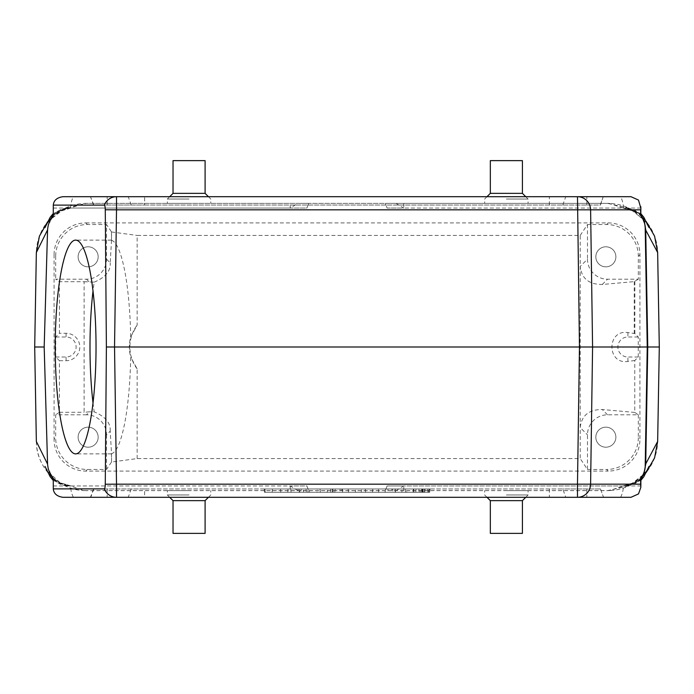 <?xml version="1.0" encoding="UTF-8"?>
<svg xmlns="http://www.w3.org/2000/svg" width="694" height="694" viewBox="0 0 694 694"><rect width="100%" height="100%" fill="white"/><g stroke="black" fill="none" stroke-linecap="round" stroke-linejoin="round"><path stroke-width="0.52" stroke-dasharray="3.47 2.6" d="M595.834 437.185A10.02 10.02 0 0 1 610.867 428.502A10.02 10.02 0 0 1 610.867 445.86A10.02 10.02 0 0 1 595.834 437.185A10.02 10.02 0 0 1 605.862 427.166A10.02 10.02 0 0 1 615.882 437.185A10.02 10.02 0 0 1 605.862 447.205A10.02 10.02 0 0 1 595.834 437.185M78.118 437.185A10.02 10.02 0 0 1 93.152 428.502A10.02 10.02 0 0 1 93.152 445.86A10.02 10.02 0 0 1 78.118 437.185A10.02 10.02 0 0 1 88.138 427.166A10.02 10.02 0 0 1 98.166 437.185A10.02 10.02 0 0 1 88.138 447.205A10.02 10.02 0 0 1 78.118 437.185M78.118 256.815A10.02 10.02 0 0 1 93.152 248.14A10.02 10.02 0 0 1 93.152 265.498A10.02 10.02 0 0 1 78.118 256.815A10.02 10.02 0 0 1 88.138 246.795A10.02 10.02 0 0 1 98.166 256.815A10.02 10.02 0 0 1 88.138 266.834A10.02 10.02 0 0 1 78.118 256.815M595.834 256.815A10.02 10.02 0 0 1 610.867 248.14A10.02 10.02 0 0 1 610.867 265.498A10.02 10.02 0 0 1 595.834 256.815A10.02 10.02 0 0 1 605.862 246.795A10.02 10.02 0 0 1 615.882 256.815A10.02 10.02 0 0 1 605.862 266.834A10.02 10.02 0 0 1 595.834 256.815M490.337 533.374L522.409 533.374M173.032 533.374L205.094 533.374M522.409 160.626L490.337 160.626M205.094 160.626L173.032 160.626M130.698 336.928A106.885 20.395 -90 0 0 111.534 240.28L111.534 231.969L106.512 224.518L106.512 259.157A20.048 20.039 -135 0 1 86.472 279.196L55.676 279.196L59.432 281.703L84.104 281.703L84.104 412.297L89.465 411.82L86.472 414.804A20.048 20.039 135 0 1 106.512 434.843L110.207 431.148L111.534 453.72A106.885 20.395 -90 0 0 130.698 357.072C128.902 350.357 128.902 343.643 130.698 336.928L137.152 325.078L137.152 235.422L580.219 235.422L580.219 458.578L137.152 458.578L111.534 462.031L111.534 453.72M111.474 453.746L111.534 462.031M111.534 240.28L110.207 262.853L106.512 259.157M111.534 231.969L137.152 235.422M87.392 224.518L85.796 222.913A31.751 31.733 45 0 0 54.071 254.637L55.676 256.233A31.751 31.733 45 0 1 87.392 224.518L106.512 224.518M85.796 222.913L608.204 222.913A31.751 31.733 -45 0 1 639.929 254.637L639.929 439.363L638.324 437.767A31.751 31.733 -135 0 1 606.608 469.482L608.204 471.087A31.751 31.733 -135 0 0 639.929 439.363M580.219 235.422L587.488 224.518L606.608 224.518A31.751 31.733 -45 0 1 638.324 256.233L638.324 279.196L607.528 279.196A20.048 20.039 135 0 1 587.488 259.157L580.219 266.427C581.546 278.459 588.885 284.479 602.236 284.488L634.238 281.617L638.324 279.196M53.256 485.947L70.918 485.947L60.057 482.738L84.651 490.58L86.377 490.623L607.623 490.623L609.349 490.58L634.004 482.668L623.012 485.947L626.96 485.947L640.866 480.335M84.651 490.58L609.349 490.58M189.063 490.623L167.349 490.623L189.063 490.623M506.368 490.623L528.082 490.623L506.368 490.623M111.474 462.048L106.512 469.482L87.392 469.482A31.751 31.733 135 0 1 55.676 437.767L54.071 439.363A31.751 31.733 135 0 0 85.796 471.087L608.204 471.087M634.767 360.507L627.905 361.435C606.625 364.749 606.625 329.251 627.905 332.565L634.845 333.562L638.254 336.98L638.254 357.02L634.767 360.507L634.767 412.436L638.324 414.804L607.528 414.804A20.048 20.039 -135 0 0 587.488 434.843L587.488 469.482L580.219 458.578M587.488 469.482L606.608 469.482M189.063 203.377L167.349 203.377L189.063 203.377M506.368 203.377L528.082 203.377L506.368 203.377M36.348 441.462C36.175 468.034 59.962 491.109 86.377 490.623A50.037 50.037 0 0 1 36.348 441.462L34.7 347L36.348 252.538A50.037 50.037 0 0 1 86.377 203.377L607.623 203.377A50.037 50.037 0 0 1 657.652 252.538L659.3 347L657.652 441.462A50.037 50.037 0 0 1 607.623 490.623L629.059 485.8L646.331 472.293M47.669 221.716L64.958 208.261L86.377 203.377L308.622 203.377L297.952 203.377L290.222 208.053L306.922 208.053L308.622 203.377L306.922 208.053L290.222 208.053L290.222 203.377M396.048 203.377L403.778 208.053L387.079 208.053L385.378 203.377L396.048 203.377L297.952 203.377M403.778 203.377L403.778 208.053L625.433 208.053L387.079 208.053L385.378 203.377L607.623 203.377L629.059 208.2L646.331 221.707M137.152 458.578L137.152 368.922L130.698 357.072M631.002 497.303L62.998 497.303M565.766 497.303L603.528 497.303L600.492 488.958L93.508 488.958L144.63 488.958L144.63 497.303L565.766 497.303L562.782 488.958L144.63 488.958M116.514 497.303L577.486 497.303M93.508 488.958L90.472 497.303L144.63 497.303M73.373 497.303C71.638 493.868 70.693 490.077 70.545 485.947L69.521 485.947M297.952 490.623L290.222 485.947L70.545 485.947M396.048 490.623L403.778 485.947L640.866 485.947M620.627 497.303C622.362 493.868 623.307 490.077 623.455 485.947M62.998 196.697L631.002 196.697M603.225 196.697L600.492 205.042L93.508 205.042L144.63 205.042L144.63 196.697L603.225 196.697L600.241 205.042L144.63 205.042M93.759 205.042L90.472 196.697L144.63 196.697M116.514 196.697L577.486 196.697M623.455 208.053C623.307 203.949 622.371 200.158 620.627 196.697M53.256 208.053L290.222 208.053L68.567 208.053L57.003 212.017L52.779 216.207L50.506 220.102M70.545 208.053C70.693 203.949 71.629 200.158 73.373 196.697M403.778 490.623L403.778 485.947L387.079 485.947L625.433 485.947L636.997 481.983L642.427 475.971L644.813 469.838L643.459 473.976M429.048 488.958L405.279 488.958L405.574 492.298L428.493 492.298L428.788 488.958L421.57 488.958L429.048 488.958L428.753 492.298L429.048 488.958M421.865 492.298L406.858 492.298L406.589 488.958L428.788 488.958L428.493 492.298L413.841 492.298L429.69 492.298L414.023 492.298L421.857 492.298L421.57 488.958L413.372 488.958L413.077 492.298L421.865 492.298L421.57 488.958M385.595 488.958L402.13 488.958L385.404 488.958L385.3 492.298L378.69 492.298L378.404 488.958L378.69 492.298L387.79 492.298L387.972 488.958M372.765 488.958L365.296 488.958L372.765 488.958L372.47 492.298L372.765 488.958M348.162 488.958L361.531 488.958L348.162 488.958L348.457 492.298L348.162 488.958M327.525 488.958L341.995 488.958L327.525 488.958L327.23 492.298L327.525 488.958C333.467 488.958 333.467 488.958 327.525 488.958C333.467 488.958 333.467 488.958 327.525 488.958L327.23 492.298L327.525 488.958M341.483 492.298L320.324 492.298L339.878 492.298L340.173 488.958L335.228 488.958L334.794 492.298L341.483 492.298L341.995 488.958M272.412 488.958L288.01 488.958L272.412 488.958L272.117 492.298L272.412 488.958L272.117 492.298L280.81 492.298L280.523 488.958L280.81 492.298L287.715 492.298L288.01 488.958L287.715 492.298L280.81 492.298L280.523 488.958L280.81 492.298L272.117 492.298L272.412 488.958M429.499 492.298L264.509 492.298L429.473 492.298L429.768 488.958L264.197 488.958L429.786 488.958L264.223 488.958L429.768 488.958L429.473 492.298L429.786 488.958M600.241 488.958L562.782 488.958M421.857 488.958L429.985 488.958L421.857 488.958M299.461 488.958L317.392 488.958L299.461 488.958L299.244 492.298L297.882 492.298L298.099 488.958M86.472 414.804L55.676 414.804L55.676 437.767M106.512 434.843L106.512 469.482M55.676 256.233L55.676 279.196M638.324 414.804L638.324 437.767M587.488 224.518L587.488 259.157M54.071 254.637L54.071 439.363M623.082 208.053L609.349 203.42L607.25 203.377L609.349 203.42M633.943 211.262L643.772 217.187M644.743 223.867L643.624 220.388M644.492 471.92L643.772 476.813L634.004 482.668C650.087 470.202 648.89 465.015 649.037 466.385M60.057 482.738L50.228 476.813M49.508 222.08L50.228 217.187L60.057 211.262L84.651 203.42L86.75 203.377L84.651 203.42M623.082 485.947L633.943 482.738M387.079 485.947L385.378 490.623L387.079 485.947M306.922 485.947L308.622 490.623L306.922 485.947L290.222 485.947L306.922 485.947M70.918 485.947L290.222 485.947L290.222 490.623M70.918 208.053L60.057 211.262M640.866 208.053L624.479 208.053M59.432 281.703L59.432 333.285L55.746 336.98L55.746 357.02L59.432 360.715L59.432 412.297L55.676 414.804M59.432 360.715L66.095 360.715A13.715 13.715 0 0 0 73.096 335.211A13.715 13.715 0 0 0 66.095 333.285L59.432 333.285M59.432 412.297L84.104 412.297M137.152 368.922A36.739 36.739 0 0 1 137.152 325.078M84.104 281.703L94.184 282.146A106.885 20.395 -90 0 0 93.013 291.055M93.013 402.945A106.885 20.395 -90 0 0 94.184 411.854L89.465 411.82M634.767 412.436L602.236 409.512C588.885 409.521 581.546 415.541 580.219 427.573L587.488 434.843M55.746 357.02L66.095 357.02A10.02 10.02 0 0 0 76.114 347A10.02 10.02 0 0 0 66.095 336.98L55.746 336.98M638.254 357.02L627.905 357.02A10.02 10.02 0 0 1 617.886 347A10.02 10.02 0 0 1 627.905 336.98L638.254 336.98M110.207 431.148C110.71 422.967 105.367 416.539 94.184 411.854M94.184 282.146C105.393 277.461 110.736 271.033 110.207 262.853M264.223 488.958L264.509 492.298L429.473 492.298L264.492 492.298L264.197 488.958M429.473 492.298L429.768 488.958M427.929 492.298L415.758 492.298L427.929 492.298L427.634 488.958L416.044 488.958L427.634 488.958M265.212 492.298L264.926 488.958L265.212 492.298L272.117 492.298L265.212 492.298M303.556 488.958L305.967 488.958L303.556 488.958L303.547 492.298L300.84 492.298L301.222 488.958M300.84 492.298L306.358 492.298L305.967 488.958M297.882 492.298L291.09 492.298L290.691 488.958M291.09 492.298L299.756 492.298L299.548 488.958M299.756 492.298L307.884 492.298L308.093 488.958M307.884 492.298L316.985 492.298L317.392 488.958M316.985 492.298L309.437 492.298L309.229 488.958M309.437 492.298L308.032 492.298L307.824 488.958M308.032 492.298L299.244 492.298M306.358 492.298L303.547 492.298M320.324 492.298L320.038 488.958L320.324 492.298M330.769 492.298L330.743 488.958M333.085 492.298L332.912 488.958M327.23 492.298C333.814 492.298 333.814 492.298 327.23 492.298C333.814 492.298 333.814 492.298 327.23 492.298M342.602 492.298L342.316 488.958L342.602 492.298L361.236 492.298L361.531 488.958L361.236 492.298L355.363 492.298L355.658 488.958L355.363 492.298L342.602 492.298M365.582 492.298L365.296 488.958L365.582 492.298L372.47 492.298L365.582 492.298M387.79 492.298L391.65 492.298L391.91 488.958M391.65 492.298L395.58 492.298L395.216 488.958M395.58 492.298L394.912 488.958L395.207 492.298L401.835 492.298L402.13 488.958L401.835 492.298L392.821 492.298L392.639 488.958M392.821 492.298L385.092 492.298L385.404 488.958M420.738 488.958L425.127 488.958L420.738 488.958L421.692 488.958L420.738 488.958L420.451 492.298L420.738 488.958M422.221 492.298L419.228 492.298L418.933 488.958L419.228 492.298L424.32 492.298L422.221 492.298L422.802 488.958M421.692 488.958L422.611 488.958L421.692 488.958L421.692 492.298L421.692 488.958M424.52 492.298L425.127 488.958M423.279 492.298L423.14 488.958M52.996 215.921L49.794 221.993M645.481 229.627L644.856 224.336L641.221 216.207L636.997 212.017L624.513 208.053C635.452 210.707 640.883 213.24 640.796 215.652L640.605 215.418M50.567 474.054L52.779 477.793L57.003 481.983L69.487 485.947C60.074 484.308 54.67 481.792 53.256 478.409M49.794 472.007L52.996 478.079M69.487 208.053C60.074 209.692 54.67 212.208 53.256 215.591M640.796 478.348C640.831 480.786 635.392 483.319 624.479 485.947L624.513 485.947M205.094 500.643L173.032 500.643M189.063 494.969L167.349 494.969L189.063 494.969M522.409 500.643L490.337 500.643M506.368 494.969L528.082 494.969L506.368 494.969M490.337 193.357L522.409 193.357M506.368 199.031L528.082 199.031L506.368 199.031M173.032 193.357L205.094 193.357M189.063 199.031L167.349 199.031L189.063 199.031M111.474 231.952L111.474 240.254M608.204 222.913L606.608 224.518M85.796 471.087L87.392 469.482M93.759 488.958L90.775 497.303M131.218 488.958L128.234 497.303M549.37 488.958L549.37 497.303M586.829 488.958L586.829 497.303M107.171 488.958L107.171 497.303M131.218 205.042L128.234 196.697M549.37 205.042L549.37 196.697M562.782 205.042L565.766 196.697M586.829 205.042L586.829 196.697M107.171 205.042L107.171 196.697M638.324 256.233L639.929 254.637M634.845 281.521L634.845 333.562M634.238 281.617L634.238 333.424M607.528 414.804L602.236 409.512M602.236 284.488L607.528 279.196M86.472 279.196L89.465 282.18M66.095 360.715L66.095 357.02M66.095 333.285L66.095 336.98M627.905 361.435L627.905 357.02M627.905 332.565L627.905 336.98M422.342 492.298L422.342 488.958M53.256 215.218A20.039 19.979 -90 0 1 68.567 208.053M640.866 215.366A20.039 19.979 -90 0 0 625.433 208.053M640.866 478.634A20.039 19.979 90 0 1 625.433 485.947M53.256 478.782A20.039 19.979 90 0 0 68.567 485.947M640.866 213.665L626.96 208.053L623.012 208.053L634.004 211.332L645.316 221.768L649.037 227.615M53.256 480.456L67.04 485.947L70.988 485.947L59.996 482.668L48.684 472.232L44.963 466.385M44.963 227.615C45.11 228.985 43.913 223.798 59.996 211.332L70.988 208.053M600.492 488.958L603.528 497.303M93.508 205.042L90.472 196.697M429.69 492.298L429.985 488.958M414.023 492.298L413.737 488.958M416.044 488.958L415.758 492.298M332.226 488.958L332.521 492.298M422.611 488.958L422.906 492.298M424.32 492.298L424.615 488.958M53.256 213.544L67.04 208.053M111.378 240.115L75.637 240.115M111.378 453.885L75.637 453.885M208.434 497.303L210.776 494.969L210.776 490.623M169.692 497.303L167.349 494.969L167.349 490.623M525.748 497.303L528.082 494.969L528.082 490.623M486.997 497.303L484.664 494.969L484.664 490.623M486.997 196.697L484.664 199.031L484.664 203.377M525.748 196.697L528.082 199.031L528.082 203.377M169.692 196.697L167.349 199.031L167.349 203.377M208.434 196.697L210.776 199.031L210.776 203.377"/><path stroke-width="1.04" d="M522.409 500.643L522.409 533.374L490.337 533.374L490.337 500.643L522.409 500.643L525.748 497.303M205.094 500.643L205.094 533.374L173.032 533.374L173.032 500.643L205.094 500.643L208.434 497.303M490.337 193.357L490.337 160.626L522.409 160.626L522.409 193.357L490.337 193.357L486.997 196.697M173.032 193.357L173.032 160.626L205.094 160.626L205.094 193.357L173.032 193.357L169.692 196.697M105.271 484.23L106.39 347L105.271 209.77A4.945 0.946 -90 0 0 104.326 205.112L53.291 205.112C53.759 200.358 56.995 197.547 62.998 196.697L577.486 196.697A13.36 13.117 -90 0 1 590.603 209.822L592.581 347L590.603 484.178L640.675 484.178L640.605 478.582C642.132 477.22 643.546 474.245 644.856 469.665L645.481 464.373L657.652 441.462L659.3 347L657.652 252.538L645.481 229.627L644.856 224.336C643.546 219.746 642.132 216.78 640.605 215.418L640.675 209.822L116.514 209.822L114.536 347L116.514 484.178L105.271 484.23A4.945 0.946 -90 0 1 104.326 488.888L53.291 488.888L53.256 478.409L50.567 474.054M50.506 220.102L53.256 215.591L53.291 205.112M49.794 221.959L49.369 222.531C48.545 223.72 47.947 226.175 47.565 229.888L36.348 252.538L34.7 347L44.182 347L47.565 229.888M34.7 347L36.348 441.462L47.565 464.113L44.182 347M47.565 464.113C47.947 467.834 48.545 470.289 49.369 471.469L49.794 472.041M55.242 347A106.885 20.395 90 0 1 75.637 240.115A106.885 20.395 90 0 1 96.032 347A106.885 20.395 90 0 1 75.637 453.885A106.885 20.395 90 0 1 55.242 347M640.675 484.178L640.84 487.301L638.506 493.92L631.002 497.303L62.998 497.303C56.995 496.453 53.759 493.642 53.291 488.888M603.225 497.303L577.486 497.303A13.36 13.117 -90 0 0 590.603 484.178L577.486 484.178L579.464 347L577.486 196.697L631.002 196.697L638.497 200.072L640.796 208.053L640.84 206.699M90.472 497.303L116.514 497.303A13.36 13.117 90 0 1 104.326 488.888M577.486 196.697L603.528 196.697M90.775 196.697L116.514 196.697A13.36 13.117 90 0 0 104.326 205.112M106.39 347L659.3 347M657.652 252.538L654.589 236.16L646.331 221.707M649.02 227.58L643.772 217.187L644.258 222.08M645.481 229.627L644.743 223.867M646.331 472.293L654.589 457.84L657.652 441.462M644.856 469.665L645.481 464.373L644.856 469.665M44.98 466.42L50.228 476.813L49.664 471.92M47.669 221.716L39.419 236.142L36.348 252.538M93.013 291.055A106.885 20.395 -90 0 0 90.003 347A106.885 20.395 -90 0 0 93.013 402.945M640.605 215.418L640.675 209.822M116.514 196.697L116.514 209.822L105.271 209.77M640.605 478.582L640.84 487.301M643.624 220.388L640.857 215.721M640.814 478.322L643.459 473.976M640.866 208.053L640.805 215.669M644.249 471.92L645.715 464.373L647.754 347L645.715 229.627L644.492 222.08A20.039 19.979 -90 0 0 640.866 215.366M645.168 467.999L647.242 347L645.168 226.001M116.514 497.303L116.514 484.178L577.486 484.178L577.486 497.303M49.369 471.469L49.508 471.92A20.039 19.979 90 0 0 53.256 478.782M49.664 222.08L49.369 222.531M49.508 222.08A20.039 19.979 -90 0 1 53.256 215.218M644.492 471.92A20.039 19.979 90 0 1 640.866 478.634M640.866 480.335L643.772 476.813L649.02 466.411M53.256 213.544L50.228 217.187L44.98 227.589M643.772 217.187L640.866 213.665M50.228 476.813L53.256 480.456M640.866 478.27L640.866 485.947M173.032 500.643L169.692 497.303M490.337 500.643L486.997 497.303M522.409 193.357L525.748 196.697M205.094 193.357L208.434 196.697"/></g></svg>

